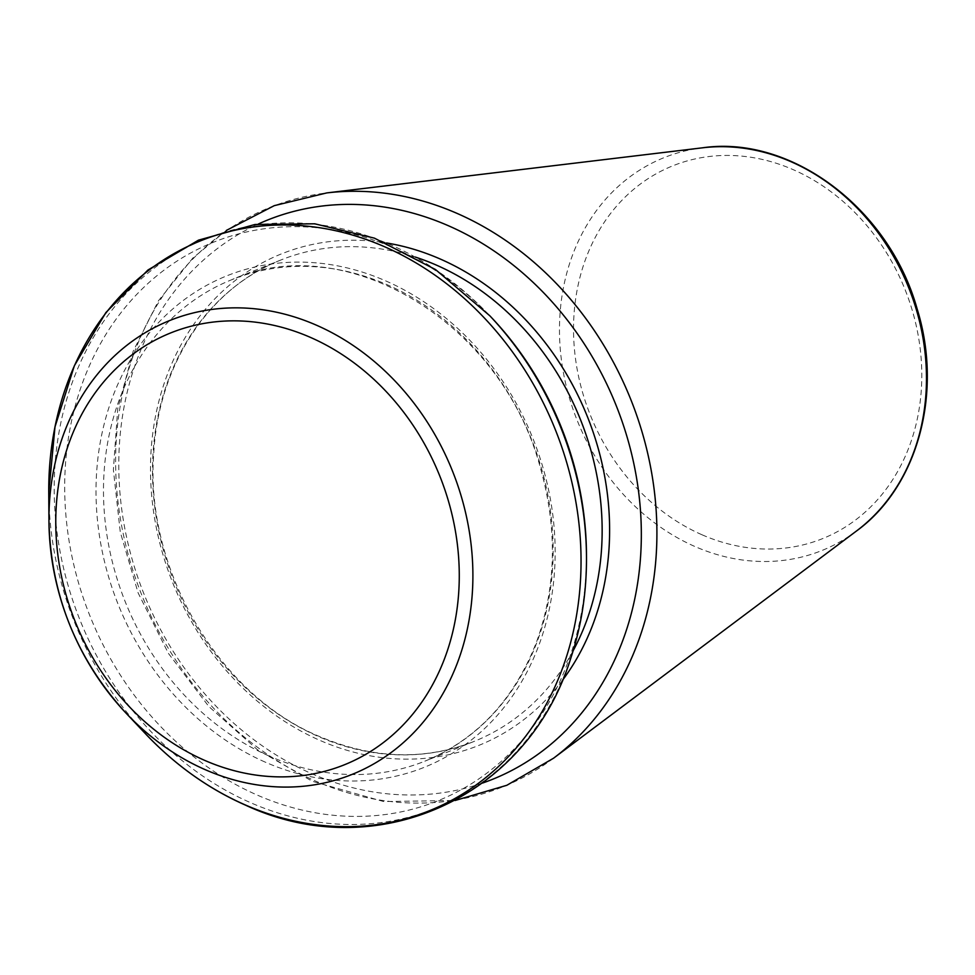 <?xml version="1.0" encoding="UTF-8"?>
<svg xmlns="http://www.w3.org/2000/svg" width="975" height="975" viewBox="0 0 975 975"><rect width="100%" height="100%" fill="white"/><g stroke="black" fill="none" stroke-linecap="round" stroke-linejoin="round"><path stroke-width="0.73" stroke-dasharray="4.88 3.66" d="M586.462 553.958A300.97 253.841 68.1 0 1 256.913 794.93A300.97 253.841 68.1 0 1 93.99 355.972A300.97 253.841 68.1 0 1 491.729 317.801M856.391 531.07A211.697 178.547 68.1 0 1 694.663 546.402A211.697 178.547 68.1 0 1 559.516 325.126A211.697 178.547 68.1 0 1 702.646 147.798M701.817 534.69A200.887 169.418 68.1 0 1 625.097 197.108A200.887 169.418 68.1 0 1 916.049 324.846A200.887 169.418 68.1 0 1 701.817 534.69M553.556 758.209A312.232 263.335 68.1 0 1 315.01 780.817A312.232 263.335 68.1 0 1 115.684 454.46A312.232 263.335 68.1 0 1 326.783 192.916M482.528 783.059A301.409 254.207 68.1 0 1 311.281 773.48A301.409 254.207 68.1 0 1 120.339 497.177A301.409 254.207 68.1 0 1 258.277 224.043M562.234 680.635A264.834 223.36 68.1 0 1 319.617 740.257A264.834 223.36 68.1 0 1 152.99 431.657A264.834 223.36 68.1 0 1 386.624 242.982M573.154 650.739A259.374 218.753 68.1 0 1 473.899 741.5A259.374 218.753 68.1 0 1 318.143 736.381A259.374 218.753 68.1 0 1 153.392 493.423A259.374 218.753 68.1 0 1 280.763 260.045A259.374 218.753 68.1 0 1 415.228 257.047M269.137 756.052A259.374 218.753 68.1 0 1 104.374 513.082A259.374 218.753 68.1 0 1 231.745 279.715A259.374 218.753 68.1 0 1 531.338 438.994A259.374 218.753 68.1 0 1 424.881 761.158A259.374 218.753 68.1 0 1 269.137 756.052M265.163 762.097A264.834 223.36 68.1 0 1 164.019 317.033A264.834 223.36 68.1 0 1 547.597 485.452A264.834 223.36 68.1 0 1 265.163 762.097M586.487 556.725A307.052 258.96 68.1 0 1 250.283 802.559A307.052 258.96 68.1 0 1 84.069 354.729A307.052 258.96 68.1 0 1 489.828 315.79M145.397 733.663A307.052 258.96 68.1 0 1 48.75 492.728M226.358 230.417L192.843 258.046L158.498 300.714L133.197 351.195L117.743 408.659L113.38 469.804L120.278 532.082L138.133 592.934L168.395 653.384L208.833 706.509L257.571 749.824L312.329 781.292L383.614 801.535L455.069 800.499M280.763 260.045C209.284 287.771 158.389 364.211 153.733 453.485C144.727 568.864 218.522 694.602 319.093 736.344C372.608 759.062 424.21 760.78 473.899 741.5L424.881 761.158C476.897 739.489 514.105 699.794 536.494 642.086C556.359 586.926 557.59 528.596 540.187 467.098C501.406 321.872 345.15 228.906 231.745 279.715L280.763 260.045"/><path stroke-width="1.46" d="M489.828 315.79L491.729 317.801A300.97 253.841 68.1 0 1 586.462 553.958L586.487 556.725C586.682 592.142 581.478 625.852 570.887 657.857C528.023 797.538 376.131 866.214 245.322 805.057C208.297 788.69 174.988 764.888 145.397 733.663A307.052 258.96 68.1 0 0 244.835 804.741A307.052 258.96 68.1 0 0 576.981 612.653A307.052 258.96 68.1 0 0 337.167 231.063A307.052 258.96 68.1 0 0 48.75 492.728L54.99 426.892L74.368 365.722L105.885 312.548L147.944 270.014L198.473 240.155L254.999 224.482L314.73 223.799L374.412 238.144L435.545 269.575L489.828 315.79A307.052 258.96 68.1 0 1 586.487 556.725M856.391 531.07C917.658 486.696 943.312 392.949 917.097 308.795C889.176 208.479 791.078 134.916 702.646 147.798A211.697 178.547 68.1 0 1 908.676 287.625A211.697 178.547 68.1 0 1 856.391 531.07L553.556 758.209A312.232 263.335 68.1 0 0 630.654 399.153A312.232 263.335 68.1 0 0 326.783 192.916L274.28 205.652L226.358 230.417M258.277 224.043A301.409 254.207 68.1 0 1 615.981 405.039A301.409 254.207 68.1 0 1 482.528 783.059M386.624 242.982A264.834 223.36 68.1 0 1 587.34 416.496A264.834 223.36 68.1 0 1 562.234 680.635M415.228 257.047A259.374 218.753 68.1 0 1 573.154 650.739M205.116 769.628A244.567 206.261 68.1 0 1 125.921 713.017A244.567 206.261 68.1 0 1 48.945 521.113A244.567 206.261 68.1 0 1 278.655 312.695A244.567 206.261 68.1 0 1 469.658 616.639A244.567 206.261 68.1 0 1 205.116 769.628M204.409 760.256A232.745 196.292 68.1 0 1 115.525 369.123A232.745 196.292 68.1 0 1 452.619 517.128A232.745 196.292 68.1 0 1 204.409 760.256M702.646 147.798L326.783 192.916M455.069 800.499L506.817 785.289L553.556 758.209M48.75 492.728L48.945 521.113C50.712 594.665 76.367 658.637 125.921 713.017L145.397 733.663"/></g></svg>
